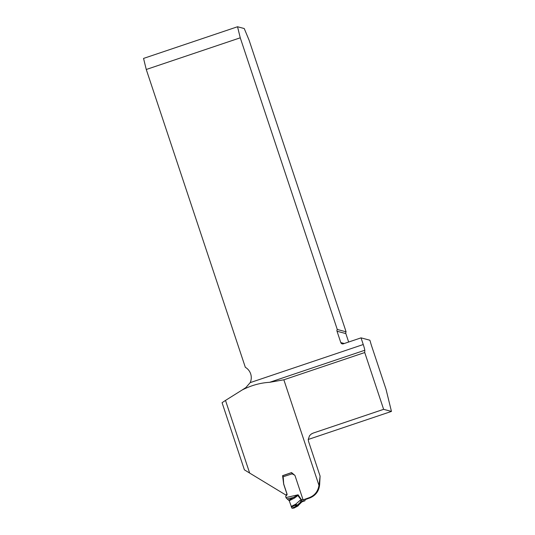 <?xml version="1.0" encoding="UTF-8"?>
<svg xmlns="http://www.w3.org/2000/svg" width="535" height="535" viewBox="0 0 535 535"><rect width="100%" height="100%" fill="white"/><g stroke="black" fill="none" stroke-linecap="round" stroke-linejoin="round"><path stroke-width="0.8" d="M250.193 382.625A11.971 11.924 104.9 0 0 245.331 367.304L146.262 69.49L143.547 58.422L237.54 26.75L244.241 28.536L249.083 40.165L346.098 331.814A1.993 1.986 -75.1 0 0 345.844 333.579L337.023 331.232L340.795 342.574A1.993 1.986 -75.1 0 0 343.31 343.831L361.031 337.859L369.859 340.213L370.401 341.832A6.387 0.488 71.4 0 0 371.685 346.178L386.029 389.293L391.453 411.422L383.628 409.335L364.736 352.538L364.776 350.258L269.653 382.311C260.358 382.839 251.189 385.401 242.134 390.002L245.833 387.621L250.193 382.625L363.252 344.527A6.387 0.488 -108.6 0 1 364.776 350.258M269.653 382.311L283.851 379.79L318.974 485.379C317.964 491.411 314.72 495.504 309.243 497.664L310.019 497.871A42.907 2.173 -18.4 0 1 304.89 499.737M249.664 473.074L244.395 469.837L222.065 402.701L225.496 400.414L249.664 473.074L285.917 495.062L286.961 494.079L283.697 484.269L282.58 475.668A49.294 2.494 161.6 0 0 291.555 472.579L294.959 475.448L303.084 499.871A49.294 2.494 161.6 0 0 309.243 497.664M225.496 400.414L242.134 390.002M363.252 344.527L361.031 337.859M237.54 26.75L240.255 37.811L337.271 329.46A1.993 1.986 -75.1 0 0 337.023 331.232M240.255 37.811L146.262 69.49M348.659 342.032L345.844 333.579M337.271 329.46L346.098 331.814M383.628 409.335L313.196 433.076L311.176 434.112L309.551 435.711L308.24 439.429L308.528 441.375L320.09 476.117L319.174 484.101A15.963 15.896 104.9 0 1 318.974 485.379M364.736 352.538L283.851 379.79M308.24 439.462L391.453 411.422M320.09 476.117L319.662 484.235C319.154 490.789 315.944 495.336 310.019 497.871M295.922 506.284L295.307 505.16L298.563 505.194L301.907 501.857L304.957 500.793L300.764 501.937L296.263 506.123L291.97 508.25L293.949 508.083L291.97 508.25L289.228 500.72L286.365 498.205L285.804 497.042A1.197 1.17 85.7 0 1 286.105 495.791L286.8 495.116A0.996 0.976 -94.3 0 0 287.048 494.072L283.938 484.723A6.253 6.119 85.7 0 1 283.624 483.125L283.296 478.016A1.732 1.699 -94.3 0 0 283.209 477.574L282.814 475.668L291.622 472.639L282.58 475.668M286.586 495.323L285.917 495.062M298.563 505.194L298.122 505.842M294.477 475.04L292.464 474.023A1.197 1.17 85.7 0 1 292.056 473.689L291.883 473.328L292.404 473.288M291.789 472.779L291.883 473.328M291.134 506.471L295.641 504.231L300.128 500.319L302.937 499.429M291.348 507.133L295.307 505.16L295.641 504.231L297.186 505.033M293.916 508.103L297.888 505.996L296.263 506.123L296.423 505.294M297.667 506.123L293.929 508.096M288.773 500.138L298.095 494.795L297.988 495.437L294.731 497.918L289.228 500.72M287.221 498.908L294.411 497.269L294.731 497.918M304.957 500.793L305.05 500.399M305.03 500.279L304.917 499.723M303.238 499.817L303.907 500.874M302.522 501.348L298.095 494.795L285.978 497.563M297.754 495.35L301.198 499.957L301.834 501.583M300.128 500.319L300.764 501.937L301.907 501.857A1.598 0.528 70.6 0 0 301.934 501.85A1.598 0.528 70.6 0 0 301.961 501.837M298.677 504.92A1.598 0.361 23.7 0 0 298.731 504.866L297.641 506.143M313.196 433.076A49.294 2.494 -18.4 0 1 311.544 433.865M340.795 342.574L344.279 343.503M319.174 484.101L319.662 484.235M292.805 473.629L282.955 476.819M292.464 474.023L293.2 473.963M298.731 504.873L301.934 501.85L304.977 500.787"/></g></svg>
